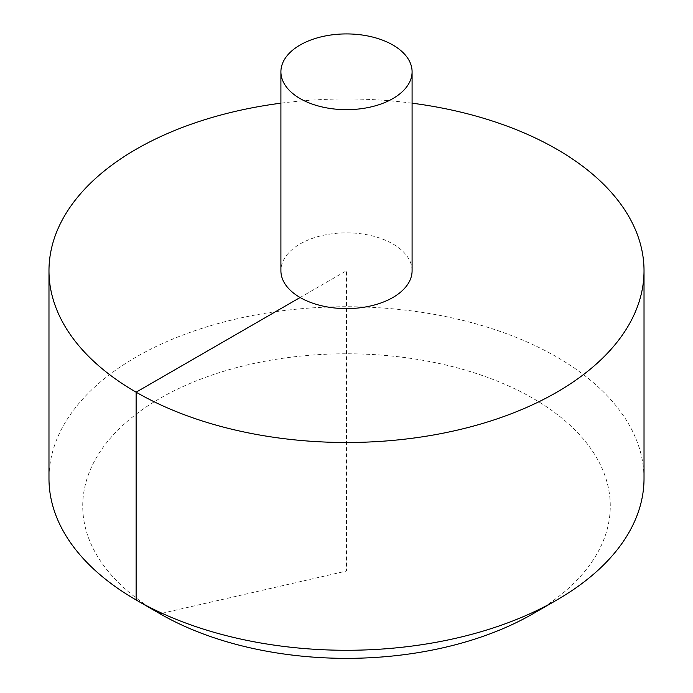 <?xml version="1.0" encoding="UTF-8"?>
<svg xmlns="http://www.w3.org/2000/svg" width="693" height="693" viewBox="0 0 693 693"><rect width="100%" height="100%" fill="white"/><g stroke="black" fill="none" stroke-linecap="round" stroke-linejoin="round"><path stroke-width="0.52" stroke-dasharray="3.46 2.6" d="M412.092 103.179A297.522 171.777 0 0 0 280.908 103.179M644.022 478.508A297.522 171.777 0 0 0 460.36 319.811A297.522 171.777 0 0 0 136.123 357.042A297.522 171.777 0 0 0 48.978 478.508M412.092 270.729A65.592 37.872 0 0 0 392.879 243.945A65.592 37.872 0 0 0 300.121 243.945A65.592 37.872 0 0 0 280.908 270.729M159.979 613.747A263.773 152.287 180 0 1 159.988 398.38A263.773 152.287 180 0 1 533.012 398.38A263.773 152.287 180 0 1 533.021 613.747M300.121 297.505L346.5 270.729L346.5 571.041L162.032 613.279"/><path stroke-width="1.04" d="M280.908 103.179A297.522 171.777 0 0 0 136.123 149.264A297.522 171.777 0 0 0 48.978 270.729A297.522 171.777 0 0 0 346.5 442.498A297.522 171.777 0 0 0 644.022 270.729A297.522 171.777 0 0 0 412.092 103.179M48.978 270.729L48.978 478.508A297.522 171.777 0 0 0 136.114 599.965A297.522 171.777 0 0 0 556.886 599.965A297.522 171.777 0 0 0 644.022 478.508L644.022 270.729M280.908 71.795L280.908 270.729A65.592 37.872 0 0 0 346.5 308.602A65.592 37.872 0 0 0 412.092 270.729L412.092 71.795A65.592 37.872 0 0 0 371.604 36.807A65.592 37.872 0 0 0 300.121 45.01A65.592 37.872 0 0 0 280.908 71.795A65.592 37.872 0 0 0 346.5 109.667A65.592 37.872 0 0 0 412.092 71.795M556.886 599.965L533.021 613.747A263.773 152.287 180 0 1 533.012 613.747A263.773 152.287 180 0 1 159.979 613.747L136.114 599.965M162.032 613.279L159.988 613.747L136.123 599.965L136.123 392.186L300.121 297.505"/></g></svg>
